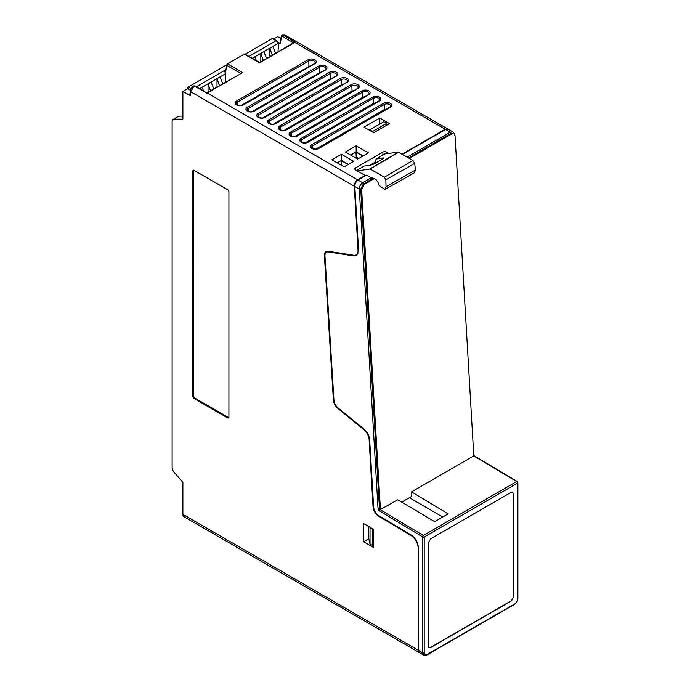 <?xml version="1.0" encoding="UTF-8"?>
<svg xmlns="http://www.w3.org/2000/svg" width="690" height="690" viewBox="0 0 690 690"><rect width="100%" height="100%" fill="white"/><g stroke="black" fill="none" stroke-linecap="round" stroke-linejoin="round"><path stroke-width="1.03" d="M337.246 162.883L341.231 160.589L348.088 164.574M350.718 155.112L355.954 152.085L362.811 156.078M354.884 255.3L353.866 255.964L328.362 251.954A7.331 4.235 -120 0 0 326.379 252.307A7.331 4.235 -120 0 0 324.964 256.068L333.951 400.148A7.331 4.235 -120 0 0 338.074 407.945L363.966 429.042C367.365 432 369.271 435.614 369.676 439.875L373.601 506.702A7.84 4.528 -120 0 0 379.034 515.801L411.257 535.061C415.553 538.105 417.899 542.219 418.312 547.42L418.312 650.273L422.78 652.852L422.78 536.984L379.44 510.885A2.035 1.173 60 0 1 378.034 508.53L359.292 189.095L354.832 186.516C354.832 183.756 355.902 181.608 358.041 180.073L362.681 182.755C360.516 184.264 359.387 186.378 359.292 189.095L360.732 189.034L379.466 508.478A1.018 0.587 -120 0 0 380.173 509.651L397.802 499.776L434.691 521.666L448.172 513.886L411.533 491.849L473.797 455.9L455.012 135.576L453.942 133.593L451.933 133.8L409.351 158.389M353.866 255.964L356.644 255.464L358.567 250.306L354.832 186.516M371.142 177.873L371.841 179.072L363.397 183.937A1.018 0.587 -120 0 0 362.681 182.755L371.142 177.873L366.425 175.148L358.041 180.073M373.247 178.253L371.841 179.072L371.798 177.546L375.99 179.59L377.68 181.668L379.19 185.455L384.856 189.44L386.046 186.99L385.848 179.797L384.365 177.218L412.913 160.451L398.32 152.145L384.658 153.982L376.024 159.071L382.89 157.976C383.994 157.812 384.037 158.07 383.01 158.726L374.135 163.961L370.547 165.246L364.113 166.083L356.575 170.525M398.691 152.24L370.142 169.007L384.365 177.218M370.142 169.007L357.239 170.904M453.942 133.593L451.027 133.351L408.506 157.898M374.17 178.701L364.311 184.394L363.397 183.937L360.732 189.034L361.638 189.483L380.432 509.807L423.332 535.44L516.698 481.534L473.797 455.9M401.744 502.113L411.801 496.317L411.533 491.849M364.311 184.394L361.638 189.483M442.747 517.017L409.403 497.697M358.8 158.389L356.247 157.122L355.315 157.768M355.954 152.085L356.247 157.122M454.244 133.791L452.864 131.928L450.311 132.161A1.018 0.587 60 0 1 451.027 133.351L451.933 133.8M414.259 172.88L415.38 170.344L414.759 163.366L412.913 160.451M382.812 158.847L382.89 157.976C383.994 157.812 384.037 158.07 383.01 158.726M376.024 159.071L375.662 163.056M402.399 154.379L445.662 129.487L448.371 129.332L452.95 131.971M423.832 655.172A5.08 2.933 -60 0 1 422.78 652.852A1.018 0.587 -0 0 0 424.212 652.852A4.062 2.346 120 0 0 427.084 654.508A1.018 0.587 60 0 1 426.877 654.974C426.299 655.491 425.281 655.56 423.832 655.172L419.322 652.576L418.312 650.273M428.464 646.357L428.464 542.556L430.62 538.83L511.178 492.315L512.618 492.125L513.334 493.557L513.334 597.368L511.178 601.093L430.62 647.6L429.016 647.703L428.464 646.357M341.498 165.341L341.231 160.589M368.693 526.461L368.693 538.588L370.03 544.031L372.445 545.428L373.255 544.988M372.445 545.428L372.445 529.239L370.03 527.85L369.866 527.134M372.98 528.937L372.445 529.239M370.03 527.85L370.03 544.031M386.788 125.192L386.607 123.389L383.787 121.759L369.797 129.832L372.617 131.462L372.66 132.118M369.348 130.203L369.797 129.832M372.617 131.462L386.607 123.389M511.92 492.022A3.045 1.76 120 0 1 512.48 492.168A3.045 1.76 120 0 1 513.11 493.566L513.11 597.238A3.045 1.76 120 0 1 510.954 600.964L430.508 647.41A3.045 1.76 120 0 1 428.99 647.556L428.714 647.401M206.793 93.331L207.267 93.029A1.018 0.587 -120 0 0 206.853 92.934L194.088 86.034A1.018 0.587 -60.1 0 1 194.692 85.922L193.467 85.965C191.57 87.708 190.518 89.407 190.311 91.08A1.268 0.819 6.5 0 0 190.673 91.736L190.233 95.625L182.893 91.391L182.893 119.137L174.104 119.137A5.08 2.933 -120 0 0 173.173 119.37A5.08 2.933 -120 0 0 172.121 121.699L172.121 467.38A5.08 2.933 -120 0 0 174.104 472.236L182.893 482.379L182.893 514.352A5.08 2.933 120 0 0 183.945 516.681L419.158 652.481A5.08 2.933 120 0 0 419.244 652.524M182.893 91.391L187.585 88.682L190.449 90.33M226.648 64.886L188.31 87.018A1.018 0.587 120 0 0 187.585 88.268L187.585 88.682M276.638 40.71L272.791 38.485A1.018 0.587 120 0 0 272.283 38.537L245.183 54.182M273.654 38.985L277.699 36.656L280.821 38.459M264.322 92.52A21.174 12.222 120 0 0 264.391 92.081M271.627 100.3A15.81 9.125 -60 0 1 271.575 100.775M277.699 109.675L277.699 109.192M448.103 129.194L445.257 129.246L294.889 42.435L259.518 62.859L244.303 54.113L245.166 54.493L244.303 54.113L227.484 63.816L242.638 72.605L207.267 93.029L357.636 179.84L365.174 175.484L355.591 169.947A2.536 1.466 180 0 1 354.841 168.912A2.536 1.466 180 0 1 355.591 167.877L382.881 152.119A2.536 1.466 180 0 1 386.469 152.119L388.746 153.43M402.072 154.189L445.257 129.246M295.355 42.194L294.889 42.435A1.018 0.587 -120 0 0 294.475 42.349L293.897 42.815L295.355 42.194L282.71 34.871L284.685 34.828M293.621 42.832L281.899 36.053A1.018 0.587 -59.9 0 1 282.71 34.871L281.71 35.319L282.71 34.871M252.281 58.271L278.631 43.056L277.984 51.854M281.899 36.053L280.14 43.496L280.149 42.676L280.14 43.496L278.639 42.625M276.863 40.831L276.086 40.736L278.191 42.366M240.663 73.399L226.57 65.222L225.734 71.639L224.155 70.716L196.262 86.819M272.283 38.537L276.086 40.736L248.995 56.382M190.233 95.625L190.224 94.59L190.233 95.625M418.312 547.774L418.114 650.153A5.08 2.933 120 0 0 419.158 652.481M418.114 547.886A10.16 5.865 -120 0 0 411.05 535.518L378.681 516.18A8.125 4.692 60 0 1 373.048 506.762L369.115 439.461A9.143 5.279 -120 0 0 363.966 429.706L337.962 408.514A8.125 4.692 60 0 1 333.391 399.872L324.412 255.792A8.125 4.692 60 0 1 326.077 251.574A8.125 4.692 60 0 1 328.173 251.238L353.798 255.266A9.143 5.279 -120 0 0 356.161 254.895A9.143 5.279 -120 0 0 358.041 250.177L354.298 186.205L190.673 91.736L194.088 86.034L193.321 86.354L194.088 86.034M192.881 396.836L192.881 170.689L193.778 170.171L228.028 189.948L228.925 191.492L228.925 417.64L228.028 418.157L193.778 398.38L192.881 396.836L193.666 396.388L193.692 170.128M193.666 170.378L192.881 170.689L193.778 170.171M228.925 417.64L228.028 418.157L228.916 417.735M373.255 547.343L363.561 541.745L363.561 523.494L373.255 529.092L373.255 547.343M178.192 116.472L174.104 119.137M182.893 116.101L179.262 116.153M368.814 539.071L368.503 526.349M380.518 112.513L379.888 112.159L327.388 142.476L324.585 144.098L325.214 144.452M379.483 101.016L308.016 142.278A4.787 2.769 180 0 1 301.245 142.278A4.787 2.769 180 0 1 301.245 138.362L372.704 97.109A4.787 2.769 180 0 1 379.483 97.109A4.787 2.769 180 0 1 379.483 101.016A1.018 0.587 -120 0 0 378.974 100.964L379.871 99.921A3.778 2.182 0 0 0 378.767 98.325A3.778 2.182 0 0 0 373.428 98.325L373.575 103.414L369.081 106.001L369.676 106.338M368.71 94.797L297.243 136.059A4.787 2.769 180 0 1 290.473 136.059A4.787 2.769 180 0 1 290.473 132.144L361.931 90.89A4.787 2.769 180 0 1 368.71 90.89A4.787 2.769 180 0 1 368.71 94.797A1.018 0.587 -120 0 0 368.201 94.746L369.098 93.693A3.778 2.182 0 0 0 367.986 92.106A3.778 2.182 0 0 0 362.655 92.106L362.802 97.238L358.274 99.852L358.826 100.162M357.938 88.579L286.471 129.841A4.787 2.769 180 0 1 279.7 129.841A4.787 2.769 180 0 1 279.7 125.925L351.158 84.672A4.787 2.769 180 0 1 357.938 84.672A4.787 2.769 180 0 1 357.938 88.579A1.018 0.587 -120 0 0 357.429 88.527L358.317 87.475A3.778 2.182 0 0 0 357.213 85.879A3.778 2.182 0 0 0 351.874 85.879L352.029 91.063L347.467 93.693L347.976 93.987M347.165 82.36L275.698 123.614A4.787 2.769 180 0 1 268.928 123.614A4.787 2.769 180 0 1 268.928 119.706L340.386 78.444A4.787 2.769 180 0 1 347.165 78.444A4.787 2.769 180 0 1 347.165 82.36A1.018 0.587 -120 0 0 346.656 82.308L347.544 81.256A3.778 2.182 0 0 0 346.44 79.66A3.778 2.182 0 0 0 341.102 79.66L341.257 84.887L336.651 87.544L337.125 87.811M336.384 76.142L264.926 117.395A4.787 2.769 180 0 1 258.146 117.395A4.787 2.769 180 0 1 258.146 113.488L329.613 72.226A4.787 2.769 180 0 1 336.384 72.226A4.787 2.769 180 0 1 336.384 76.142A1.018 0.587 -120 0 0 335.883 76.09L336.772 75.038A3.778 2.182 0 0 0 335.668 73.442A3.778 2.182 0 0 0 330.329 73.442L330.484 78.712L325.844 81.386L326.275 81.636M325.611 69.914L254.153 111.176A4.787 2.769 180 0 1 247.374 111.176A4.787 2.769 180 0 1 247.374 107.269L318.84 66.007A4.787 2.769 180 0 1 325.611 66.007A4.787 2.769 180 0 1 325.611 69.914A1.018 0.587 -120 0 0 325.102 69.871L325.999 68.819A3.778 2.182 0 0 0 324.895 67.223A3.778 2.182 0 0 0 319.556 67.223L319.72 72.536L315.425 75.452M314.838 63.696L243.38 104.958A4.787 2.769 180 0 1 236.601 104.958A4.787 2.769 180 0 1 236.601 101.05L308.068 59.788A4.787 2.769 180 0 1 314.838 59.788A4.787 2.769 180 0 1 314.838 63.696A1.018 0.587 -120 0 0 314.329 63.644L315.227 62.6A3.778 2.182 0 0 0 314.123 61.005A3.778 2.182 0 0 0 308.784 61.005L308.947 66.361L304.583 69.276M274.094 99.317L274.094 98.877M375.774 161.822L369.633 165.367M308.947 66.361L310.586 65.809M319.72 72.536L321.454 71.976M330.484 78.712L332.321 78.142M341.257 84.887L343.189 84.309M352.029 91.063L354.048 90.476M362.802 97.238L364.915 96.643M373.575 103.414L375.765 102.819M390.255 107.235L318.789 148.497A4.787 2.769 180 0 1 312.018 148.497A4.787 2.769 180 0 1 312.018 144.589L383.485 103.328A4.787 2.769 180 0 1 390.255 103.328A4.787 2.769 180 0 1 390.255 107.235A1.018 0.587 -120 0 0 389.747 107.192L390.644 106.139A3.778 2.182 0 0 0 389.54 104.544A3.778 2.182 0 0 0 384.201 104.544L384.347 109.589L379.888 112.159M384.347 109.589L386.624 108.994M379.923 123.984L369.159 130.1M363.147 155.888L356.161 151.886L350.649 155.069M348.416 164.384L341.438 160.382L337.177 162.849M328.009 142.83L327.388 142.476M357.601 159.088L345.388 152.033L356.161 145.814L368.374 152.861L357.601 159.088M341.438 154.319L353.651 161.365L344.129 166.859L331.925 159.813L341.438 154.319L341.438 160.382M379.828 118.016L389.522 123.614L373.721 132.73L364.027 127.133L379.828 118.016L379.828 123.933M242.638 72.605L206.836 92.934M226.57 65.222L227.484 63.816M224.155 70.716L225.82 73.545L225.199 82.334M199.548 88.708L225.82 73.545M199.669 88.777L202.092 87.38L203.61 91.046M213.848 88.881L211.071 82.196L208.044 83.947L208.044 92.236M219.48 85.638L217.014 78.763L217.014 87.052M217.014 78.763L220.05 77.013L222.827 83.697M208.044 83.947L210.502 90.813M357.636 179.84C355.419 181.323 354.306 183.445 354.298 186.205M327.163 251.815L327.474 251.195M275.612 53.225L272.835 46.541L269.807 48.283L269.807 56.571M256.439 60.66L254.877 56.908L252.402 58.34M266.633 58.409L263.856 51.724L260.829 53.466L260.829 61.755M260.829 53.466L263.287 60.34M269.807 48.283L272.265 55.157M356.161 145.814L356.161 151.886M324.585 144.098L315.916 149.1M317.926 148.626L317.331 148.281M304.221 69.078L241.19 105.484M382.691 110.547L383.312 110.9M371.962 104.345L372.54 104.682M361.767 98.463L361.224 98.144M350.994 92.244L350.486 91.951M340.222 86.026L339.756 85.75M329.449 79.799L329.018 79.557M315.037 75.236L251.85 111.72M264.063 117.524L262.519 117.956M274.836 123.743L273.197 124.183M285.608 129.97L283.866 130.419M296.381 136.189L294.544 136.646M307.154 142.407L306.602 142.088L305.23 142.873M317.236 136.611L316.658 136.284L313.778 137.94L314.364 138.267M306.464 130.393L305.92 130.082L302.97 131.781L303.514 132.092M295.682 124.174L295.182 123.881L292.163 125.632L292.663 125.916M284.91 117.956L281.348 119.474L281.813 119.741M274.137 111.737L270.963 113.565M325.844 81.386L273.714 111.487M270.54 113.324L263.658 117.291M336.651 87.544L284.453 117.688M281.348 119.474L274.396 123.493M347.467 93.693L295.182 123.881M292.163 125.632L285.134 129.686M358.274 99.852L305.92 130.082M302.97 131.781L295.863 135.887M369.081 106.001L316.658 136.284M313.778 137.94L306.602 142.088M363.561 541.745L368.503 538.89M193.778 398.38L194.563 397.932L193.666 396.388M194.563 397.932L228.683 417.631M329.242 251.402L328.362 251.954M378.034 508.53A1.018 0.543 -3.4 0 0 379.466 508.478M380.173 509.651A1.018 0.578 120.9 0 0 379.44 510.885M422.599 536.682A1.018 0.578 -59.1 0 1 423.332 535.44A1.268 0.733 60 0 1 424.212 536.984L424.212 652.852M517.586 482.25A1.018 0.587 180 0 1 517.586 483.078A1.268 0.733 -120 0 0 516.698 481.534A1.018 0.578 -59.1 0 1 517.207 481.482L474.047 455.693A1.018 0.578 120.9 0 0 473.78 455.65M407.117 157.104L450.311 132.161L445.662 129.487M386.046 186.68L415.354 170.033M414.759 163.366L385.848 179.797M369.892 168.947L398.32 152.145M517.586 598.946A1.018 0.587 0 0 0 517.88 598.532C517.698 601.025 516.568 602.982 514.499 604.388A1.018 0.587 -120 0 0 514.714 603.923A4.062 2.346 120 0 0 517.586 598.946L517.586 483.078L424.212 536.984A1.018 0.587 180 0 1 422.78 536.984M427.084 654.508L514.714 603.923M281.71 35.319A1.018 0.578 12 0 0 281.425 35.621L281.425 35.621A1.018 0.578 12 0 0 281.71 36.147M188.31 87.018L191.13 88.656M190.552 89.976L187.585 88.268M182.893 514.352L418.114 650.153M411.05 535.518L411.542 535.242M317.607 86.147L318.038 86.388M328.414 92.296L328.889 92.564M339.23 98.454L339.739 98.739M350.037 104.604L350.589 104.915M360.844 110.762L361.431 111.09M371.651 116.912L372.281 117.274M389.747 107.192L318.28 148.445A1.018 0.587 60 0 1 318.789 148.497M358.041 250.177L358.55 249.884M324.412 255.792L324.956 255.481M333.917 399.57L333.391 399.872M337.962 408.514L338.436 408.238M363.966 429.706L364.432 429.439M369.616 439.176L369.115 439.461M373.583 506.451L373.048 506.762M378.681 516.18L379.181 515.896M355.591 169.947L355.591 167.877M382.881 152.119L382.881 155.026M386.469 153.741L386.469 152.119M312.018 144.589A1.018 0.587 60 0 1 312.734 145.797A3.778 2.182 0 0 0 311.828 146.642A3.778 2.182 0 0 0 311.63 147.393C310.284 147.427 314.83 150.325 318.28 148.445M312.82 148.6L312.734 145.797L384.201 104.544A1.018 0.587 -120 0 0 383.485 103.328M308.068 59.788A1.018 0.587 -120 0 1 308.784 61.005L237.326 102.258A3.778 2.182 0 0 0 236.411 103.103A3.778 2.182 0 0 0 236.213 103.854C234.876 103.888 239.421 106.786 242.871 104.906A1.018 0.587 60 0 1 243.38 104.958M237.403 105.061L237.326 102.258A1.018 0.587 60 0 0 236.601 101.05M325.102 69.871L253.644 111.125A1.018 0.587 60 0 1 254.153 111.176M247.374 107.269A1.018 0.587 60 0 1 248.098 108.485L319.556 67.223A1.018 0.587 -120 0 0 318.84 66.007M248.176 111.28L248.098 108.485A3.778 2.182 0 0 0 247.193 109.322A3.778 2.182 0 0 0 246.994 110.072C245.649 110.107 250.194 113.005 253.644 111.125M329.613 72.226A1.018 0.587 -120 0 1 330.329 73.442L258.871 114.704A3.778 2.182 0 0 0 257.965 115.541A3.778 2.182 0 0 0 257.767 116.3C256.421 116.325 260.967 119.223 264.417 117.343A1.018 0.587 60 0 1 264.926 117.395M258.948 117.498L258.871 114.704A1.018 0.587 60 0 0 258.146 113.488M340.386 78.444A1.018 0.587 -120 0 1 341.102 79.66L269.643 120.922A3.778 2.182 0 0 0 268.738 121.759A3.778 2.182 0 0 0 268.539 122.518C267.194 122.544 271.739 125.451 275.189 123.57A1.018 0.587 60 0 1 275.698 123.614M269.721 123.717L269.643 120.922A1.018 0.587 60 0 0 268.928 119.706M351.158 84.672A1.018 0.587 -120 0 1 351.874 85.879L280.416 127.141A3.778 2.182 0 0 0 279.51 127.986A3.778 2.182 0 0 0 279.312 128.737C277.966 128.763 282.512 131.669 285.962 129.789A1.018 0.587 60 0 1 286.471 129.841M280.502 129.936L280.416 127.141A1.018 0.587 60 0 0 279.7 125.925M361.931 90.89A1.018 0.587 -120 0 1 362.655 92.106L291.189 133.36A3.778 2.182 0 0 0 290.283 134.205A3.778 2.182 0 0 0 290.085 134.955C288.739 134.981 293.285 137.888 296.735 136.008A1.018 0.587 60 0 1 297.243 136.059M291.275 136.163L291.189 133.36A1.018 0.587 60 0 0 290.473 132.144M372.704 97.109A1.018 0.587 -120 0 1 373.428 98.325L301.961 139.578A3.778 2.182 0 0 0 301.056 140.424A3.778 2.182 0 0 0 300.857 141.174C299.512 141.2 304.057 144.107 307.507 142.226A1.018 0.587 60 0 1 308.016 142.278M302.048 142.382L301.961 139.578A1.018 0.587 60 0 0 301.245 138.362M326.379 252.307L328.086 251.229M384.908 189.414L414.302 172.862M517.88 598.532L517.88 482.664L517.207 481.482M514.499 604.388L426.877 654.974M447.87 129.039L284.66 34.811M284.711 34.836L282.089 34.802L281.425 35.621L279.864 42.978M190.311 91.08L189.862 95.03M173.173 119.37L178.313 116.403M371.979 117.447L371.358 117.084M361.129 111.271L360.542 110.935M350.287 105.096L349.735 104.777M339.437 98.912L338.928 98.627M328.587 92.736L328.112 92.469M317.736 86.561L317.305 86.319M206.897 92.926L194.692 85.922M356.161 254.895L358.032 253.816M259.595 62.471L244.924 54.036M259.587 62.471L294.302 42.435M314.329 63.644L242.871 104.906M335.883 76.09L264.417 117.343M346.656 82.308L275.189 123.57M357.429 88.527L285.962 129.789M368.201 94.746L296.735 136.008M378.974 100.964L307.507 142.226"/></g></svg>
